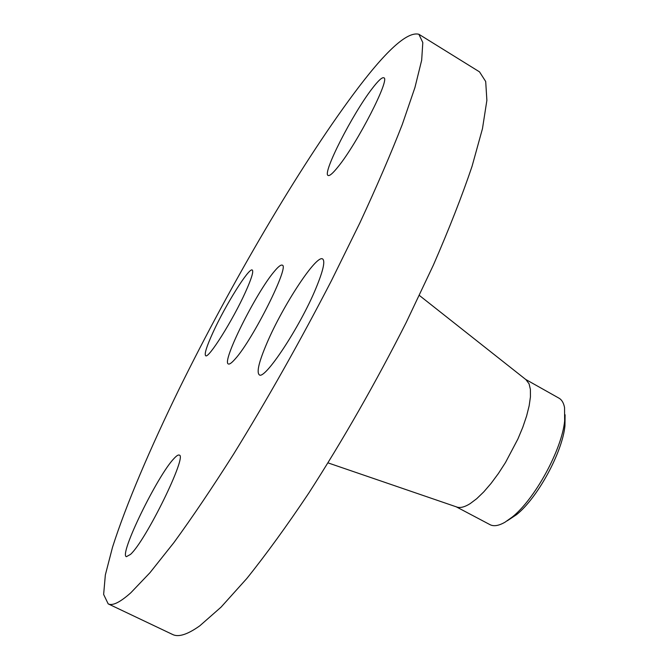 <?xml version="1.0" encoding="UTF-8"?>
<svg xmlns="http://www.w3.org/2000/svg" width="669" height="669" viewBox="0 0 669 669"><rect width="100%" height="100%" fill="white"/><g stroke="black" fill="none" stroke-linecap="round" stroke-linejoin="round"><path stroke-width="1" d="M267.031 342.879C259.045 361.503 256.453 372.131 259.238 374.782C264.38 380.761 299.963 327.091 315.902 288.364C323.127 270.861 325.377 261.069 322.65 258.978C316.521 254.17 282.937 305.449 267.031 342.879M353.157 94.53C298.332 168.446 231.315 283.146 179.484 388.313C150.207 448.289 126.04 504.761 112.484 547.351L105.342 574.955L103.636 594.44L108.177 603.864C112.484 606.081 120.035 602.384 130.84 592.759L149.973 572.697L173.965 542.517C192.17 517.522 212.023 488.102 233.514 454.259C267.182 399.702 299.837 341.8 331.49 280.57L359.905 222.844C376.856 186.3 390.989 153.494 402.303 124.426L414.931 87.547L421.671 60.218L422.808 42.573L418.886 34.27C407.145 31.184 385.227 51.27 353.157 94.53M338.021 166.874C357.238 143.534 390.646 78.323 383.814 77.796C382.116 77.086 378.303 80.589 372.39 88.291C352.688 113.496 321.956 173.739 328.103 175.462C329.541 176.19 332.844 173.33 338.021 166.874M245.54 291.935C251.511 278.639 253.752 271.338 252.28 270.033C249.161 267.14 225.512 304.964 213.01 332.426C206.654 346.325 204.204 354.085 205.651 355.699C208.285 359.245 232.946 320.075 245.54 291.935M173.99 458.524C157.683 475.199 118.764 554.835 126.374 556.692L130.497 554.4C146.051 540.468 187.805 454.853 179.217 455.104C178.238 454.652 176.499 455.798 173.99 458.524M108.177 603.864L172.619 634.488C178.464 637.432 187.529 634.538 199.797 625.816L221.038 607.159L246.853 578.451C266.103 554.459 286.75 526.001 308.785 493.095C343.055 439.918 375.526 383.036 406.217 322.458L433.37 265.1C449.25 228.614 462.145 195.674 472.063 166.28L482.466 128.674L486.881 100.342L485.694 81.501L479.514 71.867L418.886 34.27M235.137 359.019C252.832 339.81 289.995 265.384 282.234 265.167C280.888 264.556 278.179 266.722 274.114 271.656C255.817 293.156 221.389 362.163 228.338 363.969C229.475 364.538 231.742 362.891 235.137 359.019M565.088 414.772L564.954 425.81C562.395 452.411 537.441 498.162 516.46 514.712L507.253 520.8M456.258 506.826L489.992 524.655C493.755 526.612 498.773 525.784 505.045 522.18L512.211 517.078C534.815 499.25 561.893 449.618 564.644 420.96L564.544 407.513C563.633 402.872 561.784 399.753 558.991 398.172L525.734 379.465M456.484 506.901L457.262 507.169C460.615 508.097 464.913 506.926 470.14 503.648L476.696 498.714L483.754 491.899L491.071 483.403L498.397 473.51L505.48 462.547L517.906 438.981L522.807 427.223L526.595 416.034L529.162 405.79L530.442 396.842L530.4 389.45L529.087 383.83L525.918 379.607M526.562 380.126L419.371 295.43M457.262 507.169L328.027 462.881M564.644 420.96L564.954 425.81M512.211 517.078L516.46 514.712"/></g></svg>
